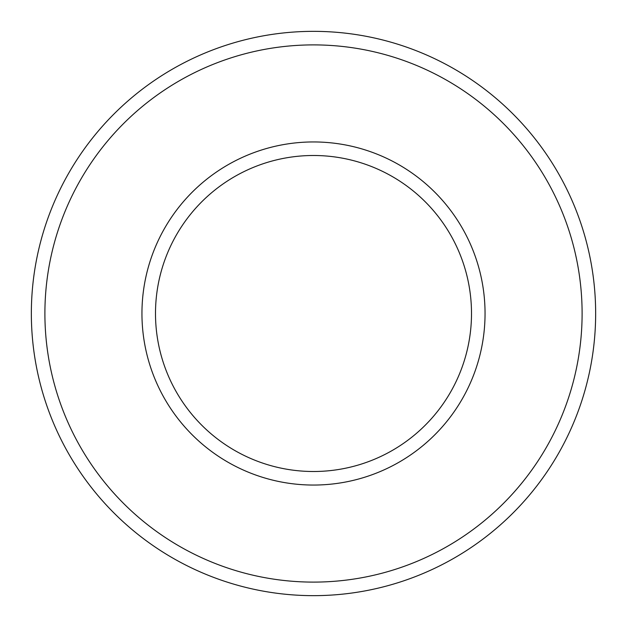 <?xml version="1.0" encoding="UTF-8"?>
<svg xmlns="http://www.w3.org/2000/svg" width="627" height="627" viewBox="0 0 627 627"><rect width="100%" height="100%" fill="white"/><g stroke="black" fill="none" stroke-linecap="round" stroke-linejoin="round"><path stroke-width="0.94" d="M595.65 313.5A282.15 282.15 0 0 0 172.425 69.15A282.15 282.15 0 0 0 172.425 557.85A282.15 282.15 0 0 0 595.65 313.5M582.107 313.5A268.607 268.607 0 0 0 179.197 80.883A268.607 268.607 0 0 0 179.197 546.117A268.607 268.607 0 0 0 582.107 313.5M485.047 313.5A171.547 171.547 0 0 0 227.726 164.932A171.547 171.547 0 0 0 227.726 462.068A171.547 171.547 0 0 0 485.047 313.5M471.504 313.5A158.004 158.004 0 0 0 234.498 176.665A158.004 158.004 0 0 0 234.498 450.335A158.004 158.004 0 0 0 471.504 313.5"/></g></svg>
